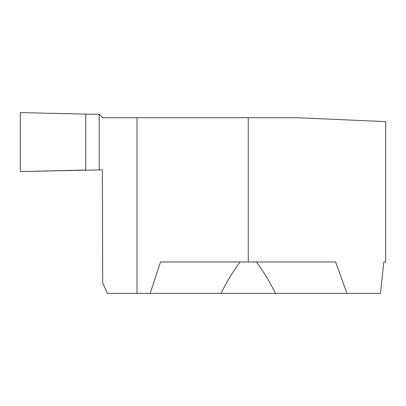 <?xml version="1.0" encoding="UTF-8"?>
<svg xmlns="http://www.w3.org/2000/svg" width="406" height="406" viewBox="0 0 406 406"><rect width="100%" height="100%" fill="white"/><g stroke="black" fill="none" stroke-linecap="round" stroke-linejoin="round"><path stroke-width="0.61" d="M99.231 114.259L99.231 169.901L20.3 171.555L20.3 112.604L85.762 114.111L85.762 170.048L20.3 171.555L20.3 112.604L85.762 114.111L85.762 170.048L85.762 114.111L99.384 114.259L102.84 117.71L297.162 117.71L385.7 121.638L385.7 261.956L383.827 261.956L380.458 293.396L220.991 293.396C227.035 281.312 233.409 270.832 240.103 261.956M99.231 169.901L102.388 169.916L102.688 282.738L107.316 293.396L220.991 293.396M102.672 279.059L102.688 282.738M256.419 261.956C263.113 270.832 269.482 281.312 275.532 293.396M346.917 293.396L335.625 261.956L160.548 261.956L150.159 293.396M383.827 261.956L385.7 261.956M248.259 117.71L248.259 261.956M137.03 117.71L137.03 293.396M102.581 242.605L102.672 279.074"/></g></svg>
